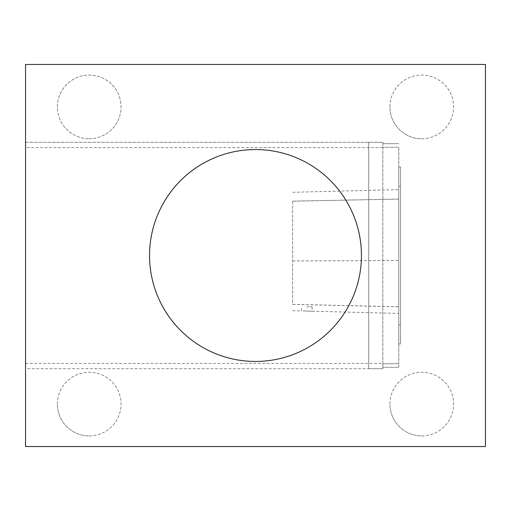 <?xml version="1.0" encoding="UTF-8"?>
<svg xmlns="http://www.w3.org/2000/svg" width="511" height="511" viewBox="0 0 511 511"><rect width="100%" height="100%" fill="white"/><g stroke="black" fill="none" stroke-linecap="round" stroke-linejoin="round"><path stroke-width="0.38" stroke-dasharray="2.56 1.92" d="M398.778 255.5L398.778 186.164L398.778 255.5M398.778 199.06L398.778 313.409L398.778 199.06L292.643 201.136L292.643 304.307L398.778 306.792M149.544 255.5A105.956 105.956 0 0 0 308.478 347.256A105.956 105.956 0 0 0 308.478 163.744A105.956 105.956 0 0 0 149.544 255.5M292.643 201.136L292.643 304.307M89.227 138.756A31.842 31.842 0 0 0 116.802 90.996A31.842 31.842 0 0 0 61.652 90.996A31.842 31.842 0 0 0 89.227 138.756A31.842 31.842 0 0 1 57.392 106.914A31.842 31.842 0 0 1 89.227 75.079A31.842 31.842 0 0 1 121.069 106.914A31.842 31.842 0 0 1 89.227 138.756M57.392 404.086A31.842 31.842 0 0 1 89.227 372.244A31.842 31.842 0 0 1 121.069 404.086A31.842 31.842 0 0 1 89.227 435.921A31.842 31.842 0 0 1 57.392 404.086M389.931 404.086A31.842 31.842 0 0 1 421.773 372.244A31.842 31.842 0 0 1 453.608 404.086A31.842 31.842 0 0 1 421.773 435.921A31.842 31.842 0 0 1 389.931 404.086M389.931 106.914A31.842 31.842 0 0 1 421.773 75.079A31.842 31.842 0 0 1 453.608 106.914A31.842 31.842 0 0 1 421.773 138.756A31.842 31.842 0 0 1 389.931 106.914M25.55 64.463L485.45 64.463L485.45 446.537L25.55 446.537L25.55 368.706L368.706 368.706L368.706 142.294L25.55 142.294L25.55 64.463M382.854 142.294L368.706 142.294L368.706 368.706L382.854 368.706L382.854 142.294L25.55 142.294L25.55 147.602L382.854 147.602L382.854 142.294M25.55 363.398L382.854 363.398L382.854 368.706L25.55 368.706L25.55 147.602M382.854 363.398L382.854 147.602M382.854 147.245L382.854 367.294L382.854 147.245L398.778 147.245L398.778 363.755L398.778 147.245L382.854 147.245M421.773 138.756A31.842 31.842 0 0 0 449.348 90.996A31.842 31.842 0 0 0 394.198 90.996A31.842 31.842 0 0 0 421.773 138.756M398.778 343.967L398.778 167.033L398.778 343.967L400.547 343.967L400.547 167.033L400.547 343.967M398.778 367.294L398.778 363.755L398.778 367.294L382.854 367.294L398.778 367.294M400.547 324.836L400.547 186.164L400.547 324.836L398.778 324.836M398.778 143.706L382.854 143.706L398.778 143.706M398.778 363.755L382.854 363.755L398.778 363.755M89.227 435.921A31.842 31.842 0 0 0 116.802 388.162A31.842 31.842 0 0 0 61.652 388.162A31.842 31.842 0 0 0 89.227 435.921M421.773 435.921A31.842 31.842 0 0 0 449.348 388.162A31.842 31.842 0 0 0 394.198 388.162A31.842 31.842 0 0 0 421.773 435.921M303.036 310.931L312.106 311.231L303.036 310.931M306.798 306.798L312.106 306.798L306.798 306.798M292.643 260.936L398.778 260.514M292.643 201.174L398.778 199.098M292.643 304.364L398.778 306.856M292.643 260.955L398.778 260.54M398.778 186.164L400.547 186.164M398.778 167.033L400.547 167.033M292.643 310.739L301.49 310.963L301.49 306.798M312.106 306.798L312.106 311.231L398.778 313.409M292.643 192.296L398.778 189.626"/><path stroke-width="0.77" d="M25.55 446.537L485.45 446.537L485.45 64.463L25.55 64.463L25.55 446.537M149.544 255.5A105.956 105.956 0 0 0 308.478 347.256A105.956 105.956 0 0 0 308.478 163.744A105.956 105.956 0 0 0 149.544 255.5"/></g></svg>
